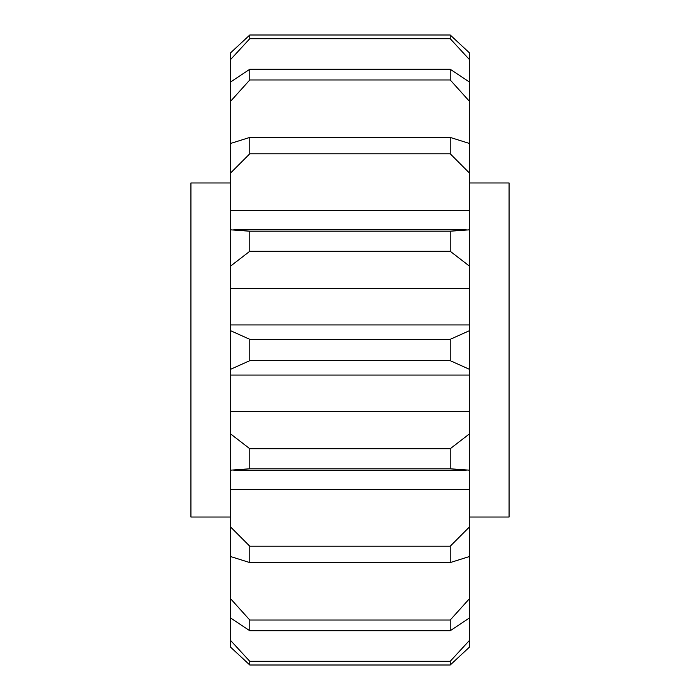 <?xml version="1.0" encoding="UTF-8"?>
<svg xmlns="http://www.w3.org/2000/svg" width="700" height="700" viewBox="0 0 700 700"><rect width="100%" height="100%" fill="white"/><g stroke="black" fill="none" stroke-linecap="round" stroke-linejoin="round"><path stroke-width="1.05" d="M230.694 182.971L190.925 182.971L190.925 517.029L230.694 517.029M469.306 182.971L509.075 182.971L509.075 517.029L469.306 517.029M230.694 52.745L230.694 210.324L469.306 210.324L469.306 172.909L450.222 153.79L249.777 153.79L249.777 137.428L450.222 137.428L469.306 143.421L469.306 101.159L450.222 79.966L249.777 79.966L249.777 69.282L450.222 69.282L469.306 81.918L469.306 59.43L450.222 38.71L450.222 35L469.306 52.745L450.222 35L249.777 35L230.694 52.745L249.777 35L249.777 38.71L450.222 38.71M469.306 433.991L469.306 470.164L450.222 468.79L249.777 468.79L249.777 448.718L450.222 448.718L469.306 433.991L469.306 369.25L450.222 360.675L450.222 339.325L469.306 330.75L469.306 266.009L450.222 251.282L249.777 251.282L249.777 231.21L450.222 231.21L469.306 229.836L469.306 210.324M450.222 360.675L249.777 360.675L249.777 339.325L450.222 339.325M450.222 661.29L249.777 661.29L249.777 665L230.694 647.255L249.777 665L450.222 665L469.306 647.255L450.222 665L450.222 661.29L469.306 640.57L469.306 618.082L450.222 630.718L249.777 630.718L249.777 620.034L450.222 620.034L469.306 598.841L469.306 556.579L450.222 562.572L249.777 562.572L249.777 546.21L450.222 546.21L469.306 527.091L469.306 489.676L230.694 489.676L230.694 556.579L249.777 562.572M230.694 556.579L230.694 647.255M249.777 661.29L230.694 640.57M450.222 79.966L450.222 69.282M450.222 153.79L450.222 137.428M450.222 251.282L450.222 231.21M450.222 468.79L450.222 448.718M450.222 562.572L450.222 546.21M450.222 630.718L450.222 620.034M249.777 69.282L230.694 81.918M230.694 101.159L249.777 79.966M249.777 137.428L230.694 143.421M230.694 172.909L249.777 153.79M249.777 231.21L230.694 229.836L230.694 266.009L249.777 251.282M230.694 266.009L230.694 288.374L469.306 288.374M230.694 288.374L230.694 369.25L249.777 360.675M249.777 339.325L230.694 330.75M230.694 369.25L230.694 470.164L249.777 468.79M249.777 448.718L230.694 433.991M469.306 411.626L230.694 411.626M249.777 546.21L230.694 527.091M249.777 620.034L230.694 598.841M230.694 618.082L249.777 630.718M230.694 59.43L249.777 38.71M230.694 470.164L230.694 489.676M230.694 210.324L230.694 229.836M469.306 52.745L469.306 59.43M469.306 81.918L469.306 101.159M469.306 143.421L469.306 172.909M469.306 229.836L469.306 266.009M469.306 330.75L469.306 369.25M469.306 489.676L469.306 470.164M469.306 527.091L469.306 556.579M469.306 598.841L469.306 618.082M469.306 640.57L469.306 647.255M466.27 229.793L233.73 229.793M469.306 324.931L230.694 324.931M469.306 375.069L230.694 375.069M466.27 470.207L233.73 470.207"/></g></svg>
